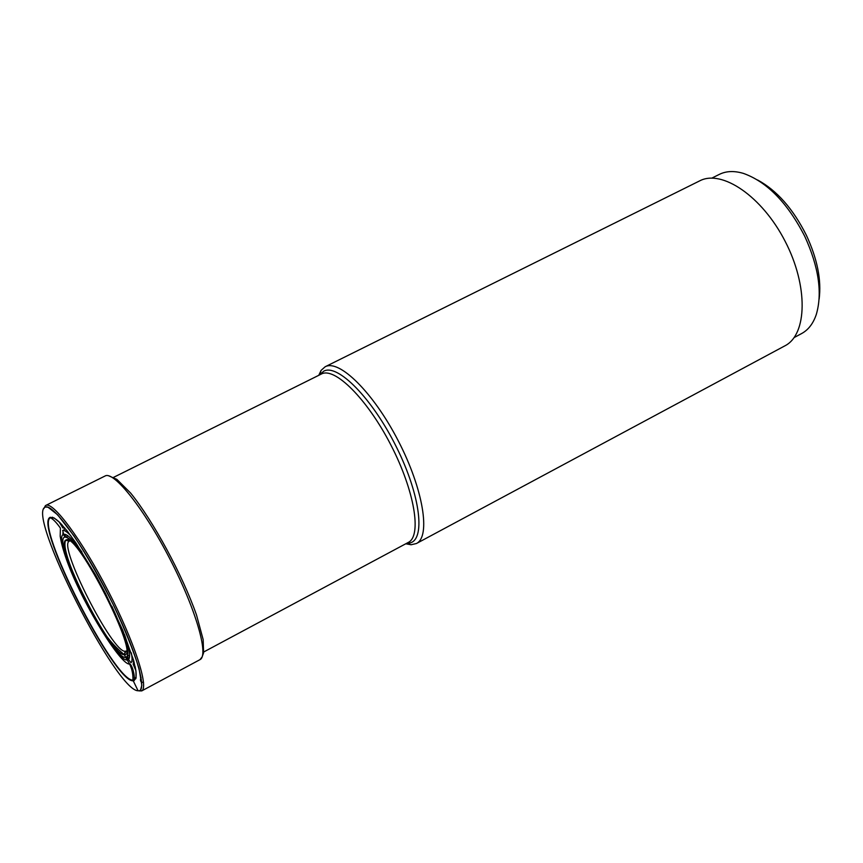 <?xml version="1.0" encoding="UTF-8"?>
<svg xmlns="http://www.w3.org/2000/svg" width="863" height="863" viewBox="0 0 863 863"><rect width="100%" height="100%" fill="white"/><g stroke="black" fill="none" stroke-linecap="round" stroke-linejoin="round"><path stroke-width="1.29" d="M50.183 517.293L54.002 517.886L59.752 522.482L67.185 530.972L75.955 542.989L95.696 575.179L105.61 593.668L122.816 630.422L133.625 660.432L135.944 670.939L136.074 677.768L134.056 680.691L133.031 680.799C114.24 682.007 34.509 525.729 49.817 517.52L50.183 517.293M757.585 179.979C776.776 190.356 793.011 208.738 806.301 235.114C817.315 258.771 821.587 280.119 819.127 299.181M719.213 174.445L719.408 174.348C726.258 170.982 734.284 170.669 743.485 173.42C767.11 181.899 787.52 202.848 804.737 236.279C818.717 266.915 822.568 292.978 816.301 314.466C813.216 323.571 808.318 329.925 801.608 333.56L794.176 337.541M699.408 181.014L699.677 180.874C721.824 169.105 762.083 196.279 785.114 241.252C808.437 286.063 807.272 334.628 784.855 345.858L416.408 543.528C430.917 536.635 423.334 489.181 398.318 440.939C373.474 392.6 339.181 358.932 325.157 366.764L321.079 370.4L318.781 375.308M405.761 543.787L411.09 544.747L416.408 543.528M125.243 651.252L126.041 651.058L124.261 654.639C111.198 656.797 53.29 542.6 66.16 539.936C76.98 531.662 141.057 658.275 124.272 654.661C99.838 634.186 94.035 614.003 79.655 587.832C67.433 560.831 62.805 544.963 65.771 540.238L69.331 541.22C57.465 544.726 112.762 653.464 125.243 651.252L124.272 654.661L127.195 659.979C131.316 666.031 133.226 672.752 132.924 680.141L138.069 690.745L140.399 690.972M134.056 680.691L134.261 679.915C134.984 674.801 131.759 663.82 129.579 663.992C121.521 665.805 84.79 607.681 68.382 564.693C64.121 553.388 61.392 543.917 60.194 536.279L60.399 528.102C56.645 522.762 53.377 519.321 50.572 517.8C33.981 523.755 114.035 681.36 132.924 680.141L134.261 679.915C136.44 678.793 136.732 674.294 135.124 666.409M62.082 524.92C56.645 519.116 52.837 516.721 50.647 517.757L49.817 517.52M124.499 634.51C129.666 649.429 130.896 657.833 128.22 659.742L127.195 659.979C112.805 662.029 49.881 538.07 63.517 534.413L63.582 534.391C66.71 533.41 72.826 539.299 81.931 552.05M97.67 578.728C81.402 550.702 70.432 536.829 64.736 537.11C51.327 540.065 111.92 659.548 125.696 657.466C130.971 655.33 126.354 638.253 111.866 606.236M105.006 476.042L105.113 475.977C113.765 470.756 143.948 508.544 169.86 558.879C195.89 609.149 209.213 655.643 199.946 659.666L141.554 690.993C149.342 687.779 134.38 641.587 108.08 590.767C81.888 539.904 52.891 500.961 45.761 505.438L45.674 505.491M45.491 505.599L43.84 508.62M138.069 690.745C148.565 692.622 135.61 648.534 109.072 596.225C82.665 543.906 52.179 502.288 45.092 507.25C26.516 514.251 116.354 691.263 138.069 690.745M406.71 543.28L409.094 543.107C425.837 540.982 420.874 496.074 396.57 447.336C372.471 398.523 337.487 363.129 323.625 371.252L319.742 374.833M321.263 374.078L321.36 374.024C334.596 366.624 367.142 398.814 390.788 444.823C414.596 490.745 421.996 535.912 408.296 542.428L203.744 651.964M408.296 542.428L406.926 543.28L411.09 544.747M133.83 661.144L133.01 661.943M135.901 670.659L133.075 663.927L134.186 662.482M64.736 527.962L62.967 528.005M135.912 678.437L134.261 677.509M52.535 519.095L52.729 517.315M62.913 534.866L62.923 532.654M63.474 530.335L64.498 529.235M67.821 531.781L67.4 532.547M66.98 535.189L67.055 537.401M127.832 655.125L129.579 656.473M131.985 657.649L132.773 657.757M66.429 530.022L65.62 531.252M65.2 534.37L65.372 536.98M127.195 656.743L129.223 658.393M132.007 659.85L132.848 659.979M70.906 535.858C67.141 531.878 64.38 530.065 62.643 530.4L64.089 535.729L65.664 536.829C71.64 538.555 82.255 552.417 97.508 578.426M112.017 606.538C119.623 623.14 124.65 636.484 127.109 646.56C129.008 658.34 126.667 656.937 127.185 657.671L130.982 662.784C132.266 661.543 132.384 658.242 131.327 652.881M108.662 475.804L116.883 479.364L130.68 493.118C153.236 520.939 182.373 574.801 196.505 614.974L203.161 639.602L203.582 652.881L202.082 656.991L199.946 659.666M105.113 475.977L45.761 505.438C44.293 506.549 45.038 507.142 48.004 507.207L57.627 514.79L73.97 535.847C86.98 555.783 99.957 578.458 112.891 603.884C124.714 628.998 133.431 650.562 139.04 668.545L141.823 685.308L140.604 689.85L141.554 690.993M113.592 477.347L321.36 374.024L319.871 374.639L321.079 370.4M711.867 178.102L719.408 174.348M699.677 180.874L325.157 366.764M143.549 682.46C140.583 682.363 139.763 680.637 141.068 677.282M52.384 517.207L52.244 518.976M134.272 677.865L135.793 678.782M62.913 528.027L59.062 521.824"/></g></svg>
